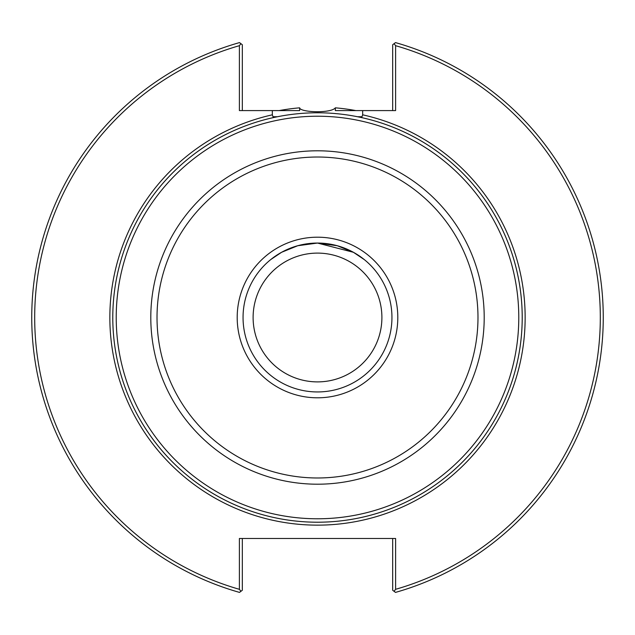 <?xml version="1.0" encoding="UTF-8"?>
<svg xmlns="http://www.w3.org/2000/svg" width="635" height="635" viewBox="0 0 635 635"><rect width="100%" height="100%" fill="white"/><g stroke="black" fill="none" stroke-linecap="round" stroke-linejoin="round"><path stroke-width="0.95" d="M361.982 116.745L357.561 116.745A204.716 204.716 0 0 1 487.688 431.268A204.716 204.716 0 0 1 147.312 431.268A204.716 204.716 0 0 1 277.439 116.745L273.018 116.745L272.336 114.824L272.336 110.585L299.649 110.585L299.649 107.831C299.966 112.427 331.081 113.586 335.351 107.831L335.351 110.585L362.664 110.585L362.664 114.824L361.982 116.745M317.5 243.054L337.248 245.729L353.401 252.285L364.276 259.588L353.401 252.285L317.5 243.054L297.751 245.729L281.599 252.285L270.724 259.588L281.599 252.285L297.751 245.729L317.5 243.054A74.446 74.446 0 0 0 243.054 317.5A74.446 74.446 0 0 0 317.5 391.946A74.446 74.446 0 0 0 391.946 317.5A74.446 74.446 0 0 0 317.5 243.054M355.798 110.585A210.431 210.431 0 0 0 335.351 107.831M299.649 107.831A210.431 210.431 0 0 0 279.202 110.585M272.336 110.585L239.395 110.585L239.395 45.68A282.821 282.821 0 0 0 239.395 589.32L240.911 591.328L239.498 592.399A285.75 285.75 0 0 1 239.498 42.601L240.911 43.672L239.395 45.68M253.111 317.5A64.389 64.389 0 0 1 349.695 261.731A64.389 64.389 0 0 1 349.695 373.269A64.389 64.389 0 0 1 253.111 317.5M362.664 110.585L395.605 110.585L395.605 45.68L394.089 43.672L392.676 44.744L392.676 110.585M394.089 43.672L395.502 42.601A285.75 285.75 0 0 1 395.502 592.399L394.089 591.328L395.605 589.32L395.605 538.48L239.395 538.48L239.395 589.32M242.324 110.585L242.324 44.744L240.911 43.672M395.605 589.32A282.821 282.821 0 0 0 395.605 45.68M392.676 538.48L392.676 590.256L394.089 591.328M240.911 591.328L242.324 590.256L242.324 538.48M522.216 317.5A204.716 204.716 0 0 0 317.5 112.784A204.716 204.716 0 0 0 112.784 317.5A204.716 204.716 0 0 0 317.5 522.216A204.716 204.716 0 0 0 522.216 317.5A204.716 204.716 0 0 0 317.5 112.784A204.716 204.716 0 0 0 112.784 317.5A204.716 204.716 0 0 0 317.5 522.216A204.716 204.716 0 0 0 522.216 317.5M277.439 116.745A204.716 204.716 0 0 0 147.312 431.268A204.716 204.716 0 0 0 487.688 431.268A204.716 204.716 0 0 0 357.561 116.745M272.336 114.824A207.645 207.645 0 0 0 145.732 434.173A207.645 207.645 0 0 0 489.267 434.173A207.645 207.645 0 0 0 362.664 114.824M317.5 518.779A201.279 201.279 0 0 0 518.779 317.5A201.279 201.279 0 0 0 317.5 116.221A201.279 201.279 0 0 0 116.221 317.5A201.279 201.279 0 0 0 317.5 518.779M317.5 484.203A166.703 166.703 0 0 0 484.203 317.5A166.703 166.703 0 0 0 317.5 150.797A166.703 166.703 0 0 0 150.797 317.5A166.703 166.703 0 0 0 317.5 484.203M317.5 477.98A160.48 160.48 0 0 0 477.98 317.5A160.48 160.48 0 0 0 317.5 157.02A160.48 160.48 0 0 0 157.02 317.5A160.48 160.48 0 0 0 317.5 477.98M317.5 397.804A80.304 80.304 0 0 0 397.804 317.5A80.304 80.304 0 0 0 317.5 237.196A80.304 80.304 0 0 0 237.196 317.5A80.304 80.304 0 0 0 317.5 397.804"/></g></svg>
